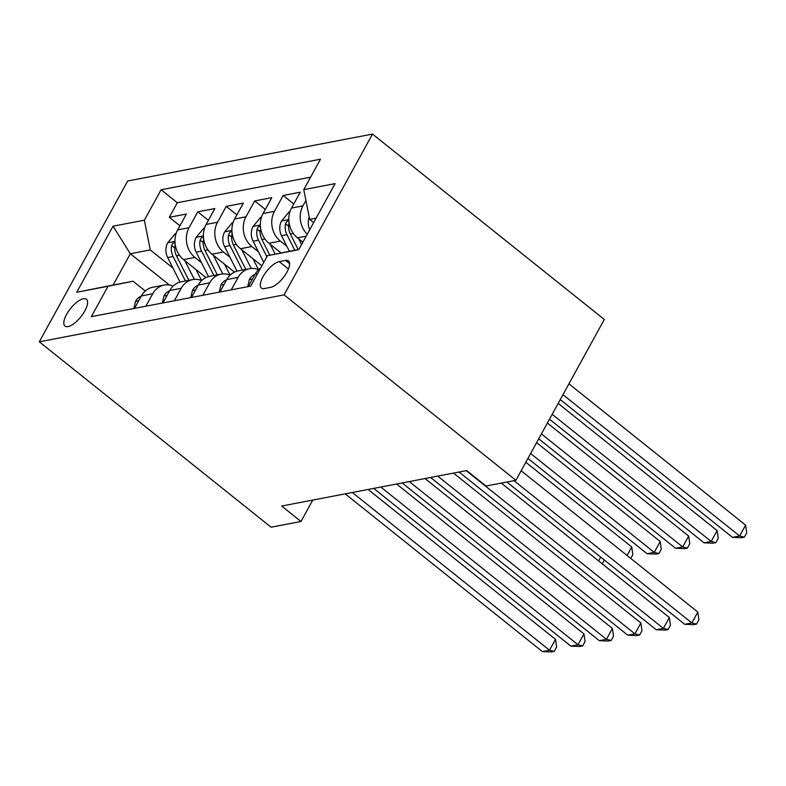 <?xml version="1.0" encoding="UTF-8"?>
<svg xmlns="http://www.w3.org/2000/svg" width="786" height="786" viewBox="0 0 786 786"><rect width="100%" height="100%" fill="white"/><g stroke="black" fill="none" stroke-linecap="round" stroke-linejoin="round"><path stroke-width="1.18" d="M68.048 326.583A17.154 6.602 -51.3 0 0 82.992 313.889A17.154 6.602 -51.3 0 0 86.411 299.27A17.154 6.602 -51.3 0 0 83.336 298.759A17.154 6.602 -51.3 0 0 68.392 311.452A17.154 6.602 -51.3 0 0 64.973 326.062A17.154 6.602 -51.3 0 0 68.048 326.583M372.505 134.072L127.705 180.996L39.3 341.812L284.1 294.878L372.505 134.072L604.306 319.48L515.901 480.295L284.1 294.878M302.885 242.176L297.422 237.814A21.438 18.039 -100.9 0 1 291.527 208.064L300.252 192.197L283.166 195.478L293.777 203.967M281.074 252.954L268.959 243.267A21.438 18.039 79.1 0 1 263.064 213.517L271.779 197.659L254.703 200.931L265.314 209.42M261.876 265.825L240.496 248.72A21.438 18.039 79.1 0 1 234.601 218.98L243.316 203.112L226.24 206.384L236.851 214.873M234.444 272.113L212.024 254.183A21.438 18.039 79.1 0 1 206.129 224.432L214.853 208.575L197.777 211.847L208.388 220.335M515.901 480.295L486.013 486.023L466.697 470.568L281.673 506.037L300.989 521.491L312.759 500.083M285.485 260.402L279.226 261.6A16.614 6.396 -51.3 0 0 264.744 273.892A16.614 6.396 -51.3 0 0 261.433 288.049A16.614 6.396 -51.3 0 0 264.41 288.55L270.669 287.342A16.614 6.396 -51.3 0 0 285.151 275.051A16.614 6.396 -51.3 0 0 288.462 260.893A16.614 6.396 -51.3 0 0 285.485 260.402L289.602 263.683M169.373 284.984L130.329 253.75L113.125 285.043L133.05 281.221L108.046 286.251L91.314 316.67L250.724 286.114L267.446 255.696L298.906 249.427M108.046 286.251L76.733 292.254L113.046 226.191L144.359 220.188L161.091 189.76L320.491 159.204L303.769 189.632L335.082 183.629L298.759 249.693L267.446 255.696M201.491 262.691L194.948 257.454A21.438 18.039 -100.9 0 1 189.053 227.704L197.777 211.847M205.981 277.566L183.56 259.635L194.948 257.454M229.954 257.228L223.411 252.001A21.438 18.039 -100.9 0 1 217.516 222.251L226.24 206.384M258.417 251.775L251.874 246.539A21.438 18.039 -100.9 0 1 245.979 216.798L254.703 200.931M286.89 246.313L280.347 241.086A21.438 18.039 -100.9 0 1 274.452 211.336L283.166 195.478M307.247 234.248A21.438 18.039 -100.9 0 1 302.915 205.883L305.911 200.43M310.608 177.184L177.312 202.739L169.304 217.3L179.925 225.788M183.56 259.635A21.438 18.039 79.1 0 1 177.665 229.895L186.39 214.028L169.304 217.3M248.366 286.566L255.204 274.127A21.438 18.039 -100.9 0 1 260.726 267.918M231.29 289.838L238.129 277.399A21.438 18.039 -100.9 0 1 249.545 268.704A21.438 18.039 -100.9 0 1 258.584 269.677M249.545 268.704L238.158 270.885A21.438 18.039 79.1 0 0 226.741 279.58L219.903 292.019M202.827 295.3L209.666 282.862A21.438 18.039 -100.9 0 1 221.082 274.157A21.438 18.039 -100.9 0 1 230.121 275.129M221.082 274.157L209.695 276.338A21.438 18.039 79.1 0 0 198.278 285.043L191.44 297.481M174.364 300.753L181.202 288.315A21.438 18.039 -100.9 0 1 192.619 279.62A21.438 18.039 -100.9 0 1 201.658 280.582M192.619 279.62L181.232 281.801A21.438 18.039 79.1 0 0 169.815 290.496L162.977 302.934M145.891 306.206L152.73 293.767A21.438 18.039 -100.9 0 1 164.146 285.072A21.438 18.039 -100.9 0 1 173.185 286.045M164.146 285.072L152.759 287.254A21.438 18.039 79.1 0 0 141.352 295.958L134.504 308.397M133.05 281.221L145.272 290.997M316.11 218.135L309.664 219.373L303.769 189.632M313.663 222.576A14.207 11.947 79.1 0 0 313.663 222.585L309.664 219.373M300.989 521.491L271.101 527.219L39.3 341.812M173.028 268.144L150.254 249.928L130.329 253.75L113.046 226.191M177.312 202.739L161.091 189.76M144.359 220.188L150.254 249.928M76.733 292.254L113.125 285.043M513.975 480.659L691.847 622.934L684.724 624.3L506.852 482.024M521.147 470.755L697.821 612.068L691.847 622.934L696.524 624.104L693.674 624.644L684.724 624.3M697.821 612.068L698.911 619.751L696.524 624.104M309.232 217.211A14.207 11.947 79.1 0 0 309.743 229.718M560.261 399.593L732.513 537.378L739.636 536.013L745.609 525.146L568.926 383.823M745.609 525.146L746.7 532.829L744.313 537.172L739.636 536.013L562.963 394.69M744.313 537.172L741.463 537.722L732.513 537.378M247.698 286.694L249.427 279.394A14.207 11.947 -100.9 0 1 255.077 274.373M466.186 470.667L663.374 628.387L656.261 629.753L459.073 472.032M501.281 483.095L669.348 617.531L663.374 628.387L668.061 629.557L665.211 630.107L656.261 629.753M669.348 617.531L670.448 625.214L668.061 629.557M219.235 292.156L220.964 284.856A14.207 11.947 -100.9 0 1 226.604 279.836M437.723 476.12L634.911 633.85L627.798 635.216L430.61 477.485M453.502 473.093L640.885 622.984L634.911 633.85L639.588 635.019L636.748 635.56L627.798 635.216M640.885 622.984L641.985 630.667L639.588 635.019M190.772 297.609L192.501 290.309A14.207 11.947 -100.9 0 1 198.141 285.289M409.26 481.582L606.448 639.303L599.335 640.669L402.147 482.948M425.039 478.556L612.422 628.436L606.448 639.303L611.125 640.472L608.276 641.022L599.335 640.669M612.422 628.436L613.512 636.129L611.125 640.472M162.299 303.062L164.038 295.772A14.207 11.947 -100.9 0 1 169.678 290.741M380.797 487.035L577.985 644.766L570.862 646.131L373.674 488.401M396.566 484.009L583.959 633.899L577.985 644.766L582.662 645.925L579.813 646.475L570.862 646.131M583.959 633.899L585.049 641.582L582.662 645.925M289.936 211.748L289.071 211.915L281.447 221.161A14.207 11.947 79.1 0 0 281.545 235.741L289.395 251.284M298.729 238.856L301.598 244.534M549.483 419.193L704.05 542.831L711.163 541.466L717.137 530.599L558.158 403.434M288.826 220.581L286.703 221.505L285.544 223.764A14.207 11.947 79.1 0 0 286.959 234.7L294.789 250.223M298.208 249.565L290.378 234.051A14.207 11.947 -100.9 0 1 288.953 223.106L289.061 222.585M717.137 530.599L718.237 538.282L715.85 542.635L711.163 541.466L552.185 414.301M715.85 542.635L713 543.175L704.05 542.831M261.473 217.211L260.608 217.378L252.984 226.614A14.207 11.947 79.1 0 0 253.082 241.194L263.772 262.377M270.266 244.308L275.218 254.133M538.705 438.804L675.587 548.284L682.7 546.918L688.674 536.062L547.38 423.035M260.363 226.034L258.23 226.958L257.081 229.217A14.207 11.947 79.1 0 0 258.496 240.162L266.867 256.747M269.834 255.214L261.905 239.504A14.207 11.947 -100.9 0 1 260.49 228.559L260.598 228.038M688.674 536.062L689.774 543.745L687.377 548.088L682.7 546.918L541.407 433.901M687.377 548.088L684.537 548.638L675.587 548.284M233.01 222.664L232.145 222.831L224.521 232.076A14.207 11.947 79.1 0 0 224.619 246.657L236.989 271.16M241.803 249.771L251.245 268.478M252.984 258.712L258.496 269.637M527.927 458.405L647.124 553.747L654.237 552.381L660.211 541.515L536.602 442.646M231.899 231.497L229.767 232.42L228.608 234.68A14.207 11.947 79.1 0 0 230.023 245.615L242.373 270.079M245.792 269.421L233.442 244.967A14.207 11.947 -100.9 0 1 232.027 234.022L232.125 233.501M660.211 541.515L661.301 549.198L658.914 553.55L654.237 552.381L530.629 453.502M658.914 553.55L656.064 554.091L647.124 553.747M204.547 228.127L203.672 228.294L196.058 237.529A14.207 11.947 79.1 0 0 196.156 252.11L208.516 276.613M213.33 255.224L222.772 273.931M224.521 264.175L230.033 275.09M627.071 555.476L631.748 546.968L525.824 462.247M203.436 236.95L201.304 237.873L200.145 240.133A14.207 11.947 79.1 0 0 201.56 251.078L213.91 275.532M217.319 274.884L204.979 250.42A14.207 11.947 -100.9 0 1 203.564 239.475L203.662 238.954M631.748 546.968L632.838 554.661L630.765 558.433M133.836 308.525L135.575 301.225A14.207 11.947 -100.9 0 1 141.215 296.204M352.325 492.498L549.512 650.218L542.399 651.584L345.211 493.854M368.103 489.472L555.486 639.352L549.512 650.218L554.199 651.388L551.35 651.928L542.399 651.584M555.486 639.352L556.586 647.035L554.199 651.388M176.084 233.58L175.209 233.747L167.585 242.982A14.207 11.947 79.1 0 0 167.683 257.572L180.053 282.076M184.867 260.687L194.309 279.394M196.048 269.627L201.56 280.553M174.964 242.402L172.841 243.326L171.682 245.586A14.207 11.947 79.1 0 0 173.097 256.531L185.437 280.995M188.856 280.337L176.516 255.872A14.207 11.947 -100.9 0 1 175.091 244.937L175.199 244.407M604.355 560.015L602.302 563.886M598.598 560.939L600.71 557.097M212.024 254.183L223.411 252.001M240.496 248.72L251.874 246.539M268.959 243.267L280.347 241.086M297.422 237.814L306.216 236.124M291.527 208.064L302.915 205.883M177.665 229.895L189.053 227.704M206.129 224.432L217.516 222.251M234.601 218.98L245.979 216.798M263.064 213.517L274.452 211.336M255.204 274.127L257.562 273.675M226.741 279.58L238.129 277.399M198.278 285.043L209.666 282.862M169.815 290.496L181.202 288.315M141.352 295.958L152.73 293.767M288.433 268.969L279.226 261.6M249.378 279.6L252.532 279.001M220.915 285.053L224.069 284.453M192.452 290.515L195.596 289.906M163.989 295.968L167.133 295.369M288.816 219.549L281.634 220.925M286.959 234.7L281.545 235.741M293.355 233.481L290.378 234.051M288.6 226.201L285.544 223.764M260.353 225.002L253.171 226.378M258.496 240.162L253.082 241.194M264.892 238.934L261.905 239.504M260.127 231.664L257.081 229.217M231.89 230.465L224.708 231.841M230.023 245.615L224.619 246.657M236.419 244.397L233.442 244.967M231.664 237.117L228.608 234.68M203.417 235.918L196.245 237.293M201.56 251.078L196.156 252.11M207.956 249.85L204.979 250.42M203.201 242.579L200.145 240.133M135.516 301.431L138.67 300.822M174.954 241.381L167.782 242.756M173.097 256.531L167.683 257.572M179.493 255.303L176.516 255.872M174.738 248.032L171.682 245.586"/></g></svg>
